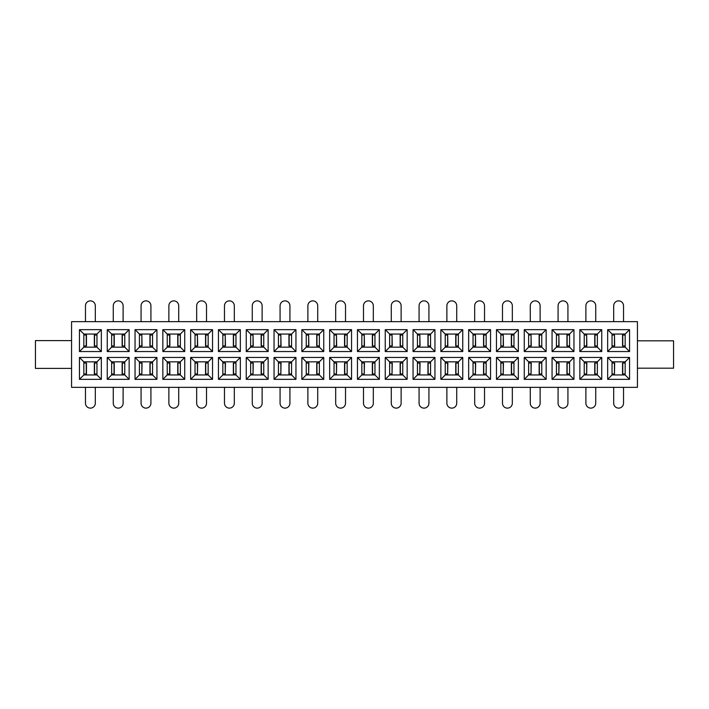 <?xml version="1.0" encoding="UTF-8"?>
<svg xmlns="http://www.w3.org/2000/svg" width="709" height="709" viewBox="0 0 709 709"><rect width="100%" height="100%" fill="white"/><g stroke="black" fill="none" stroke-linecap="round" stroke-linejoin="round"><path stroke-width="1.06" d="M85.47 387.336L85.47 403.208A4.928 4.928 0 0 0 90.397 408.127A4.928 4.928 0 0 0 95.316 403.208L95.316 387.336M95.316 321.664L95.316 305.792A4.928 4.928 0 0 0 90.397 300.873A4.928 4.928 0 0 0 85.47 305.792L85.47 321.664M71.565 321.664L71.565 387.336L637.435 387.336L637.435 321.664L71.565 321.664M637.435 340.816L673.55 340.816L673.55 368.184L637.435 368.184M71.565 368.396L35.45 368.396L35.45 340.604L71.565 340.604M629.548 329.658L629.548 351.549L607.657 351.549L607.657 329.658L629.548 329.658L625.17 334.036L625.17 347.171L629.548 351.549M607.657 379.342L607.657 357.451L629.548 357.451L629.548 379.342L607.657 379.342L612.035 374.964L612.035 361.829L625.17 361.829L625.17 374.964L612.035 374.964M601.746 329.658L601.746 351.549L579.856 351.549L579.856 329.658L601.746 329.658L597.368 334.036L597.368 347.171L601.746 351.549M579.856 379.342L579.856 357.451L601.746 357.451L601.746 379.342L579.856 379.342L584.234 374.964L584.234 361.829L597.368 361.829L597.368 374.964L584.234 374.964M573.953 329.658L573.953 351.549L552.063 351.549L552.063 329.658L573.953 329.658L569.575 334.036L569.575 347.171L573.953 351.549M552.063 379.342L552.063 357.451L573.953 357.451L573.953 379.342L552.063 379.342L556.441 374.964L556.441 361.829L569.575 361.829L569.575 374.964L556.441 374.964M546.152 329.658L546.152 351.549L524.261 351.549L524.261 329.658L546.152 329.658L541.773 334.036L541.773 347.171L546.152 351.549M524.261 379.342L524.261 357.451L546.152 357.451L546.152 379.342L524.261 379.342L528.639 374.964L528.639 361.829L541.773 361.829L541.773 374.964L528.639 374.964M518.35 329.658L518.35 351.549L496.46 351.549L496.46 329.658L518.35 329.658L513.972 334.036L513.972 347.171L518.35 351.549M496.46 379.342L496.46 357.451L518.35 357.451L518.35 379.342L496.46 379.342L500.838 374.964L500.838 361.829L513.972 361.829L513.972 374.964L500.838 374.964M490.548 329.658L490.548 351.549L468.658 351.549L468.658 329.658L490.548 329.658L486.17 334.036L486.17 347.171L490.548 351.549M468.658 379.342L468.658 357.451L490.548 357.451L490.548 379.342L468.658 379.342L473.036 374.964L473.036 361.829L486.17 361.829L486.17 374.964L473.036 374.964M462.747 329.658L462.747 351.549L440.856 351.549L440.856 329.658L462.747 329.658L458.369 334.036L458.369 347.171L462.747 351.549M440.856 379.342L440.856 357.451L462.747 357.451L462.747 379.342L440.856 379.342L445.234 374.964L445.234 361.829L458.369 361.829L458.369 374.964L445.234 374.964M434.945 329.658L434.945 351.549L413.055 351.549L413.055 329.658L434.945 329.658L430.567 334.036L430.567 347.171L434.945 351.549M413.055 379.342L413.055 357.451L434.945 357.451L434.945 379.342L413.055 379.342L417.433 374.964L417.433 361.829L430.567 361.829L430.567 374.964L417.433 374.964M407.143 329.658L407.143 351.549L385.253 351.549L385.253 329.658L407.143 329.658L402.765 334.036L402.765 347.171L407.143 351.549M385.253 379.342L385.253 357.451L407.143 357.451L407.143 379.342L385.253 379.342L389.631 374.964L389.631 361.829L402.765 361.829L402.765 374.964L389.631 374.964M379.342 329.658L379.342 351.549L357.451 351.549L357.451 329.658L379.342 329.658L374.964 334.036L374.964 347.171L379.342 351.549M357.451 379.342L357.451 357.451L379.342 357.451L379.342 379.342L357.451 379.342L361.829 374.964L361.829 361.829L374.964 361.829L374.964 374.964L361.829 374.964M351.549 329.658L351.549 351.549L329.658 351.549L329.658 329.658L351.549 329.658L347.171 334.036L347.171 347.171L351.549 351.549M329.658 379.342L329.658 357.451L351.549 357.451L351.549 379.342L329.658 379.342L334.036 374.964L334.036 361.829L347.171 361.829L347.171 374.964L334.036 374.964M323.747 329.658L323.747 351.549L301.857 351.549L301.857 329.658L323.747 329.658L319.369 334.036L319.369 347.171L323.747 351.549M301.857 379.342L301.857 357.451L323.747 357.451L323.747 379.342L301.857 379.342L306.235 374.964L306.235 361.829L319.369 361.829L319.369 374.964L306.235 374.964M295.945 329.658L295.945 351.549L274.055 351.549L274.055 329.658L295.945 329.658L291.567 334.036L291.567 347.171L295.945 351.549M274.055 379.342L274.055 357.451L295.945 357.451L295.945 379.342L274.055 379.342L278.433 374.964L278.433 361.829L291.567 361.829L291.567 374.964L278.433 374.964M268.144 329.658L268.144 351.549L246.253 351.549L246.253 329.658L268.144 329.658L263.766 334.036L263.766 347.171L268.144 351.549M246.253 379.342L246.253 357.451L268.144 357.451L268.144 379.342L246.253 379.342L250.632 374.964L250.632 361.829L263.766 361.829L263.766 374.964L250.632 374.964M240.342 329.658L240.342 351.549L218.452 351.549L218.452 329.658L240.342 329.658L235.964 334.036L235.964 347.171L240.342 351.549M218.452 379.342L218.452 357.451L240.342 357.451L240.342 379.342L218.452 379.342L222.83 374.964L222.83 361.829L235.964 361.829L235.964 374.964L222.83 374.964M212.54 329.658L212.54 351.549L190.65 351.549L190.65 329.658L212.54 329.658L208.162 334.036L208.162 347.171L212.54 351.549M190.65 379.342L190.65 357.451L212.54 357.451L212.54 379.342L190.65 379.342L195.028 374.964L195.028 361.829L208.162 361.829L208.162 374.964L195.028 374.964M184.739 329.658L184.739 351.549L162.848 351.549L162.848 329.658L184.739 329.658L180.361 334.036L180.361 347.171L184.739 351.549M162.848 379.342L162.848 357.451L184.739 357.451L184.739 379.342L162.848 379.342L167.227 374.964L167.227 361.829L180.361 361.829L180.361 374.964L167.227 374.964M156.937 329.658L156.937 351.549L135.047 351.549L135.047 329.658L156.937 329.658L152.559 334.036L152.559 347.171L156.937 351.549M135.047 379.342L135.047 357.451L156.937 357.451L156.937 379.342L135.047 379.342L139.425 374.964L139.425 361.829L152.559 361.829L152.559 374.964L139.425 374.964M129.144 329.658L129.144 351.549L107.254 351.549L107.254 329.658L129.144 329.658L124.766 334.036L124.766 347.171L129.144 351.549M107.254 379.342L107.254 357.451L129.144 357.451L129.144 379.342L107.254 379.342L111.632 374.964L111.632 361.829L124.766 361.829L124.766 374.964L111.632 374.964M101.343 329.658L101.343 351.549L79.452 351.549L79.452 329.658L101.343 329.658L96.965 334.036L96.965 347.171L101.343 351.549M79.452 379.342L79.452 357.451L101.343 357.451L101.343 379.342L79.452 379.342L83.83 374.964L83.83 361.829L96.965 361.829L96.965 374.964L83.83 374.964M625.17 347.171L612.035 347.171L607.657 351.549M612.035 347.171L612.035 334.036L607.657 329.658M625.17 363.035L622.546 363.035L622.546 373.98L622.546 363.035M614.455 363.035L614.455 373.98L614.668 363.035L612.035 363.035M625.17 373.98L622.546 373.98M614.455 373.98L612.035 373.98M613.684 387.336L613.684 403.208A4.928 4.928 0 0 0 618.602 408.127A4.928 4.928 0 0 0 623.53 403.208L623.53 387.336M623.53 321.664L623.53 305.792A4.928 4.928 0 0 0 618.602 300.873A4.928 4.928 0 0 0 613.684 305.792L613.684 321.664M625.17 345.965L622.546 345.965L622.546 335.02L625.17 335.02M614.455 345.965L614.455 335.02L614.668 345.965L612.035 345.965M622.546 345.965L622.546 335.02M614.455 335.02L612.035 335.02M612.035 334.036L625.17 334.036M612.035 361.829L607.657 357.451M625.17 374.964L629.548 379.342M625.17 361.829L629.548 357.451M597.368 347.171L584.234 347.171L579.856 351.549M584.234 347.171L584.234 334.036L579.856 329.658M584.234 334.036L597.368 334.036M597.368 363.035L594.745 363.035L594.745 373.98L594.745 363.035M586.653 363.035L586.653 373.98L586.866 363.035L584.234 363.035M597.368 373.98L594.745 373.98M586.653 373.98L584.234 373.98M585.882 387.336L585.882 403.208A4.928 4.928 0 0 0 590.801 408.127A4.928 4.928 0 0 0 595.728 403.208L595.728 387.336M595.728 321.664L595.728 305.792A4.928 4.928 0 0 0 590.801 300.873A4.928 4.928 0 0 0 585.882 305.792L585.882 321.664M597.368 345.965L594.745 345.965L594.745 335.02L597.368 335.02M586.653 345.965L586.653 335.02L586.866 345.965L584.234 345.965M594.745 345.965L594.745 335.02M586.653 335.02L584.234 335.02M584.234 361.829L579.856 357.451M597.368 374.964L601.746 379.342M597.368 361.829L601.746 357.451M569.575 347.171L556.441 347.171L552.063 351.549M556.441 347.171L556.441 334.036L552.063 329.658M556.441 334.036L569.575 334.036M569.575 363.035L566.943 363.035L566.943 373.98L569.575 373.98M558.852 363.035L558.852 373.98L559.064 363.035L556.441 363.035M558.852 373.98L556.441 373.98M558.08 387.336L558.08 403.208A4.928 4.928 0 0 0 563.008 408.127A4.928 4.928 0 0 0 567.927 403.208L567.927 387.336M567.927 321.664L567.927 305.792A4.928 4.928 0 0 0 563.008 300.873A4.928 4.928 0 0 0 558.08 305.792L558.08 321.664M569.575 345.965L566.943 345.965L566.943 335.02L569.575 335.02M558.852 345.965L558.852 335.02L559.064 345.965L556.441 345.965M558.852 335.02L556.441 335.02M556.441 361.829L552.063 357.451M569.575 374.964L573.953 379.342M569.575 361.829L573.953 357.451M541.773 347.171L528.639 347.171L524.261 351.549M528.639 347.171L528.639 334.036L524.261 329.658M528.639 334.036L541.773 334.036M541.773 363.035L539.141 363.035L539.141 373.98L541.773 373.98M531.05 363.035L531.05 373.98L531.263 363.035L528.639 363.035M531.05 373.98L528.639 373.98M530.279 387.336L530.279 403.208A4.928 4.928 0 0 0 535.206 408.127A4.928 4.928 0 0 0 540.125 403.208L540.125 387.336M540.125 321.664L540.125 305.792A4.928 4.928 0 0 0 535.206 300.873A4.928 4.928 0 0 0 530.279 305.792L530.279 321.664M541.773 345.965L539.141 345.965L539.141 335.02L541.773 335.02M531.05 345.965L531.05 335.02L531.263 345.965L528.639 345.965M531.05 335.02L528.639 335.02M528.639 361.829L524.261 357.451M541.773 374.964L546.152 379.342M541.773 361.829L546.152 357.451M513.972 347.171L500.838 347.171L496.46 351.549M500.838 347.171L500.838 334.036L496.46 329.658M500.838 334.036L513.972 334.036M513.972 363.035L511.34 363.035L511.34 373.98L513.972 373.98M503.248 363.035L503.248 373.98L503.461 363.035L500.838 363.035M503.248 373.98L500.838 373.98M502.477 387.336L502.477 403.208A4.928 4.928 0 0 0 507.405 408.127A4.928 4.928 0 0 0 512.332 403.208L512.332 387.336M512.332 321.664L512.332 305.792A4.928 4.928 0 0 0 507.405 300.873A4.928 4.928 0 0 0 502.477 305.792L502.477 321.664M513.972 345.965L511.34 345.965L511.34 335.02L513.972 335.02M503.248 345.965L503.248 335.02L503.461 345.965L500.838 345.965M503.248 335.02L500.838 335.02M500.838 361.829L496.46 357.451M513.972 374.964L518.35 379.342M513.972 361.829L518.35 357.451M486.17 347.171L473.036 347.171L468.658 351.549M473.036 347.171L473.036 334.036L468.658 329.658M473.036 334.036L486.17 334.036M486.17 363.035L483.547 363.035L483.547 373.98L486.17 373.98M475.447 363.035L475.447 373.98L475.659 363.035L473.036 363.035M475.447 373.98L473.036 373.98M474.675 387.336L474.675 403.208A4.928 4.928 0 0 0 479.603 408.127A4.928 4.928 0 0 0 484.531 403.208L484.531 387.336M484.531 321.664L484.531 305.792A4.928 4.928 0 0 0 479.603 300.873A4.928 4.928 0 0 0 474.675 305.792L474.675 321.664M486.17 345.965L483.547 345.965L483.547 335.02L486.17 335.02M475.447 345.965L475.447 335.02L475.659 345.965L473.036 345.965M475.447 335.02L473.036 335.02M473.036 361.829L468.658 357.451M486.17 374.964L490.548 379.342M486.17 361.829L490.548 357.451M458.369 347.171L445.234 347.171L440.856 351.549M445.234 347.171L445.234 334.036L440.856 329.658M445.234 334.036L458.369 334.036M458.369 363.035L455.745 363.035L455.745 373.98L458.369 373.98M447.645 363.035L447.645 373.98L447.858 363.035L445.234 363.035M447.645 373.98L445.234 373.98M446.874 387.336L446.874 403.208A4.928 4.928 0 0 0 451.801 408.127A4.928 4.928 0 0 0 456.729 403.208L456.729 387.336M456.729 321.664L456.729 305.792A4.928 4.928 0 0 0 451.801 300.873A4.928 4.928 0 0 0 446.874 305.792L446.874 321.664M458.369 345.965L455.745 345.965L455.745 335.02L458.369 335.02M447.645 345.965L447.645 335.02L447.858 345.965L445.234 345.965M447.645 335.02L445.234 335.02M445.234 361.829L440.856 357.451M458.369 374.964L462.747 379.342M458.369 361.829L462.747 357.451M430.567 347.171L417.433 347.171L413.055 351.549M417.433 347.171L417.433 334.036L413.055 329.658M417.433 334.036L430.567 334.036M430.567 363.035L427.944 363.035L427.944 373.98L430.567 373.98M419.843 363.035L419.843 373.98L420.065 363.035L417.433 363.035M419.843 373.98L417.433 373.98M419.072 387.336L419.072 403.208A4.928 4.928 0 0 0 424 408.127A4.928 4.928 0 0 0 428.927 403.208L428.927 387.336M428.927 321.664L428.927 305.792A4.928 4.928 0 0 0 424 300.873A4.928 4.928 0 0 0 419.072 305.792L419.072 321.664M430.567 345.965L427.944 345.965L427.944 335.02L430.567 335.02M419.843 345.965L419.843 335.02L420.065 345.965L417.433 345.965M419.843 335.02L417.433 335.02M417.433 361.829L413.055 357.451M430.567 374.964L434.945 379.342M430.567 361.829L434.945 357.451M402.765 347.171L389.631 347.171L385.253 351.549M389.631 347.171L389.631 334.036L385.253 329.658M389.631 334.036L402.765 334.036M402.765 363.035L400.142 363.035L400.142 373.98L402.765 373.98M392.05 363.035L392.05 373.98L392.263 363.035L389.631 363.035M392.05 373.98L389.631 373.98M391.279 387.336L391.279 403.208A4.928 4.928 0 0 0 396.198 408.127A4.928 4.928 0 0 0 401.126 403.208L401.126 387.336M401.126 321.664L401.126 305.792A4.928 4.928 0 0 0 396.198 300.873A4.928 4.928 0 0 0 391.279 305.792L391.279 321.664M402.765 345.965L400.142 345.965L400.142 335.02L402.765 335.02M392.05 345.965L392.05 335.02L392.263 345.965L389.631 345.965M392.05 335.02L389.631 335.02M389.631 361.829L385.253 357.451M402.765 374.964L407.143 379.342M402.765 361.829L407.143 357.451M374.964 347.171L361.829 347.171L357.451 351.549M361.829 347.171L361.829 334.036L357.451 329.658M361.829 334.036L374.964 334.036M374.964 363.035L372.34 363.035L372.34 373.98L374.964 373.98M364.249 363.035L364.249 373.98L364.461 363.035L361.829 363.035M364.249 373.98L361.829 373.98M363.478 387.336L363.478 403.208A4.928 4.928 0 0 0 368.396 408.127A4.928 4.928 0 0 0 373.324 403.208L373.324 387.336M373.324 321.664L373.324 305.792A4.928 4.928 0 0 0 368.396 300.873A4.928 4.928 0 0 0 363.478 305.792L363.478 321.664M374.964 345.965L372.34 345.965L372.34 335.02L374.964 335.02M364.249 345.965L364.249 335.02L364.461 345.965L361.829 345.965M364.249 335.02L361.829 335.02M361.829 361.829L357.451 357.451M374.964 374.964L379.342 379.342M374.964 361.829L379.342 357.451M347.171 347.171L334.036 347.171L329.658 351.549M334.036 347.171L334.036 334.036L329.658 329.658M334.036 334.036L347.171 334.036M347.171 363.035L344.539 363.035L344.539 373.98L347.171 373.98M336.447 363.035L336.447 373.98L336.66 363.035L334.036 363.035M336.447 373.98L334.036 373.98M335.676 387.336L335.676 403.208A4.928 4.928 0 0 0 340.604 408.127A4.928 4.928 0 0 0 345.522 403.208L345.522 387.336M345.522 321.664L345.522 305.792A4.928 4.928 0 0 0 340.604 300.873A4.928 4.928 0 0 0 335.676 305.792L335.676 321.664M347.171 345.965L344.539 345.965L344.539 335.02L347.171 335.02M336.447 345.965L336.447 335.02L336.66 345.965L334.036 345.965M336.447 335.02L334.036 335.02M334.036 361.829L329.658 357.451M347.171 374.964L351.549 379.342M347.171 361.829L351.549 357.451M319.369 347.171L306.235 347.171L301.857 351.549M306.235 347.171L306.235 334.036L301.857 329.658M306.235 334.036L319.369 334.036M319.369 363.035L316.737 363.035L316.737 373.98L319.369 373.98M308.645 363.035L308.645 373.98L308.858 363.035L306.235 363.035M308.645 373.98L306.235 373.98M307.874 387.336L307.874 403.208A4.928 4.928 0 0 0 312.802 408.127A4.928 4.928 0 0 0 317.721 403.208L317.721 387.336M317.721 321.664L317.721 305.792A4.928 4.928 0 0 0 312.802 300.873A4.928 4.928 0 0 0 307.874 305.792L307.874 321.664M319.369 345.965L316.737 345.965L316.737 335.02L319.369 335.02M308.645 345.965L308.645 335.02L308.858 345.965L306.235 345.965M308.645 335.02L306.235 335.02M306.235 361.829L301.857 357.451M319.369 374.964L323.747 379.342M319.369 361.829L323.747 357.451M291.567 347.171L278.433 347.171L274.055 351.549M278.433 347.171L278.433 334.036L274.055 329.658M278.433 334.036L291.567 334.036M291.567 363.035L288.935 363.035L288.935 373.98L291.567 373.98M280.844 363.035L280.844 373.98L281.056 363.035L278.433 363.035M280.844 373.98L278.433 373.98M280.073 387.336L280.073 403.208A4.928 4.928 0 0 0 285 408.127A4.928 4.928 0 0 0 289.928 403.208L289.928 387.336M289.928 321.664L289.928 305.792A4.928 4.928 0 0 0 285 300.873A4.928 4.928 0 0 0 280.073 305.792L280.073 321.664M291.567 345.965L288.935 345.965L288.935 335.02L291.567 335.02M280.844 345.965L280.844 335.02L281.056 345.965L278.433 345.965M280.844 335.02L278.433 335.02M278.433 361.829L274.055 357.451M291.567 374.964L295.945 379.342M291.567 361.829L295.945 357.451M263.766 347.171L250.632 347.171L246.253 351.549M250.632 347.171L250.632 334.036L246.253 329.658M250.632 334.036L263.766 334.036M263.766 363.035L261.142 363.035L261.142 373.98L263.766 373.98M253.042 363.035L253.042 373.98L253.255 363.035L250.632 363.035M253.042 373.98L250.632 373.98M252.271 387.336L252.271 403.208A4.928 4.928 0 0 0 257.199 408.127A4.928 4.928 0 0 0 262.126 403.208L262.126 387.336M262.126 321.664L262.126 305.792A4.928 4.928 0 0 0 257.199 300.873A4.928 4.928 0 0 0 252.271 305.792L252.271 321.664M263.766 345.965L261.142 345.965L261.142 335.02L263.766 335.02M253.042 345.965L253.042 335.02L253.255 345.965L250.632 345.965M253.042 335.02L250.632 335.02M250.632 361.829L246.253 357.451M263.766 374.964L268.144 379.342M263.766 361.829L268.144 357.451M235.964 347.171L222.83 347.171L218.452 351.549M222.83 347.171L222.83 334.036L218.452 329.658M222.83 334.036L235.964 334.036M235.964 363.035L233.341 363.035L233.341 373.98L235.964 373.98M225.24 363.035L225.24 373.98L225.453 363.035L222.83 363.035M225.24 373.98L222.83 373.98M224.469 387.336L224.469 403.208A4.928 4.928 0 0 0 229.397 408.127A4.928 4.928 0 0 0 234.324 403.208L234.324 387.336M234.324 321.664L234.324 305.792A4.928 4.928 0 0 0 229.397 300.873A4.928 4.928 0 0 0 224.469 305.792L224.469 321.664M235.964 345.965L233.341 345.965L233.341 335.02L235.964 335.02M225.24 345.965L225.24 335.02L225.453 345.965L222.83 345.965M225.24 335.02L222.83 335.02M222.83 361.829L218.452 357.451M235.964 374.964L240.342 379.342M235.964 361.829L240.342 357.451M208.162 347.171L195.028 347.171L190.65 351.549M195.028 347.171L195.028 334.036L190.65 329.658M195.028 334.036L208.162 334.036M208.162 363.035L205.539 363.035L205.539 373.98L208.162 373.98M197.439 363.035L197.439 373.98L197.66 363.035L195.028 363.035M197.439 373.98L195.028 373.98M196.668 387.336L196.668 403.208A4.928 4.928 0 0 0 201.595 408.127A4.928 4.928 0 0 0 206.523 403.208L206.523 387.336M206.523 321.664L206.523 305.792A4.928 4.928 0 0 0 201.595 300.873A4.928 4.928 0 0 0 196.668 305.792L196.668 321.664M208.162 345.965L205.539 345.965L205.539 335.02L208.162 335.02M197.439 345.965L197.439 335.02L197.66 345.965L195.028 345.965M197.439 335.02L195.028 335.02M195.028 361.829L190.65 357.451M208.162 374.964L212.54 379.342M208.162 361.829L212.54 357.451M180.361 347.171L167.227 347.171L162.848 351.549M167.227 347.171L167.227 334.036L162.848 329.658M167.227 334.036L180.361 334.036M180.361 363.035L177.737 363.035L177.737 373.98L180.361 373.98M169.859 363.035L169.859 373.98L169.859 363.035L167.227 363.035M169.859 373.98L167.227 373.98M168.875 387.336L168.875 403.208A4.928 4.928 0 0 0 173.794 408.127A4.928 4.928 0 0 0 178.721 403.208L178.721 387.336M178.721 321.664L178.721 305.792A4.928 4.928 0 0 0 173.794 300.873A4.928 4.928 0 0 0 168.875 305.792L168.875 321.664M180.361 345.965L177.737 345.965L177.737 335.02L180.361 335.02M169.859 345.965L169.859 335.02L169.859 345.965L167.227 345.965M169.859 335.02L167.227 335.02M167.227 361.829L162.848 357.451M180.361 374.964L184.739 379.342M180.361 361.829L184.739 357.451M152.559 347.171L139.425 347.171L135.047 351.549M139.425 347.171L139.425 334.036L135.047 329.658M139.425 334.036L152.559 334.036M152.559 363.035L149.936 363.035L149.936 373.98L149.936 363.035M141.844 363.035L141.844 373.98L142.057 363.035L139.425 363.035M152.559 373.98L149.936 373.98M141.844 373.98L139.425 373.98M141.073 387.336L141.073 403.208A4.928 4.928 0 0 0 145.992 408.127A4.928 4.928 0 0 0 150.92 403.208L150.92 387.336M150.92 321.664L150.92 305.792A4.928 4.928 0 0 0 145.992 300.873A4.928 4.928 0 0 0 141.073 305.792L141.073 321.664M152.559 345.965L149.936 345.965L149.936 335.02L152.559 335.02M141.844 345.965L141.844 335.02L142.057 345.965L139.425 345.965M149.936 345.965L149.936 335.02M141.844 335.02L139.425 335.02M139.425 361.829L135.047 357.451M152.559 374.964L156.937 379.342M152.559 361.829L156.937 357.451M124.766 347.171L111.632 347.171L107.254 351.549M111.632 347.171L111.632 334.036L107.254 329.658M111.632 334.036L124.766 334.036M124.766 363.035L122.134 363.035L122.134 373.98L122.134 363.035M114.255 363.035L114.255 373.98L114.255 363.035L111.632 363.035M124.766 373.98L122.134 373.98M114.255 373.98L111.632 373.98M113.272 387.336L113.272 403.208A4.928 4.928 0 0 0 118.199 408.127A4.928 4.928 0 0 0 123.118 403.208L123.118 387.336M123.118 321.664L123.118 305.792A4.928 4.928 0 0 0 118.199 300.873A4.928 4.928 0 0 0 113.272 305.792L113.272 321.664M124.766 345.965L122.134 345.965L122.134 335.02L124.766 335.02M114.255 345.965L114.255 335.02L114.255 345.965L111.632 345.965M122.134 345.965L122.134 335.02M114.255 335.02L111.632 335.02M111.632 361.829L107.254 357.451M124.766 374.964L129.144 379.342M124.766 361.829L129.144 357.451M96.965 347.171L83.83 347.171L79.452 351.549M83.83 347.171L83.83 334.036L79.452 329.658M83.83 334.036L96.965 334.036M96.965 363.035L94.332 363.035L94.332 373.98L96.965 373.98M86.454 363.035L86.454 373.98L86.454 363.035L83.83 363.035M86.454 373.98L83.83 373.98M96.965 345.965L94.332 345.965L94.332 335.02L96.965 335.02M86.454 345.965L86.454 335.02L86.454 345.965L83.83 345.965M86.454 335.02L83.83 335.02M83.83 361.829L79.452 357.451M96.965 374.964L101.343 379.342M96.965 361.829L101.343 357.451M622.759 363.035L622.759 373.98M622.759 345.965L622.759 335.02M594.957 363.035L594.957 373.98M594.957 345.965L594.957 335.02M567.156 363.035L567.156 373.98M567.156 345.965L567.156 335.02M539.354 363.035L539.354 373.98M539.354 345.965L539.354 335.02M511.561 363.035L511.561 373.98M511.561 345.965L511.561 335.02M483.76 363.035L483.76 373.98M483.76 345.965L483.76 335.02M455.958 363.035L455.958 373.98M455.958 345.965L455.958 335.02M428.156 363.035L428.156 373.98M428.156 345.965L428.156 335.02M400.355 363.035L400.355 373.98M400.355 345.965L400.355 335.02M372.553 363.035L372.553 373.98M372.553 345.965L372.553 335.02M344.751 363.035L344.751 373.98M344.751 345.965L344.751 335.02M316.95 363.035L316.95 373.98M316.95 345.965L316.95 335.02M289.157 363.035L289.157 373.98M289.157 345.965L289.157 335.02M261.355 363.035L261.355 373.98M261.355 345.965L261.355 335.02M233.553 363.035L233.553 373.98M233.553 345.965L233.553 335.02M205.752 363.035L205.752 373.98M205.752 345.965L205.752 335.02M177.95 363.035L177.95 373.98M177.95 345.965L177.95 335.02M169.646 345.965L169.646 335.02M169.646 363.035L169.646 373.98M150.148 363.035L150.148 373.98M150.148 345.965L150.148 335.02M122.347 363.035L122.347 373.98M122.347 345.965L122.347 335.02M114.043 345.965L114.043 335.02M114.043 363.035L114.043 373.98M94.545 363.035L94.545 373.98M86.241 363.035L86.241 373.98M94.545 345.965L94.545 335.02M86.241 345.965L86.241 335.02"/></g></svg>
